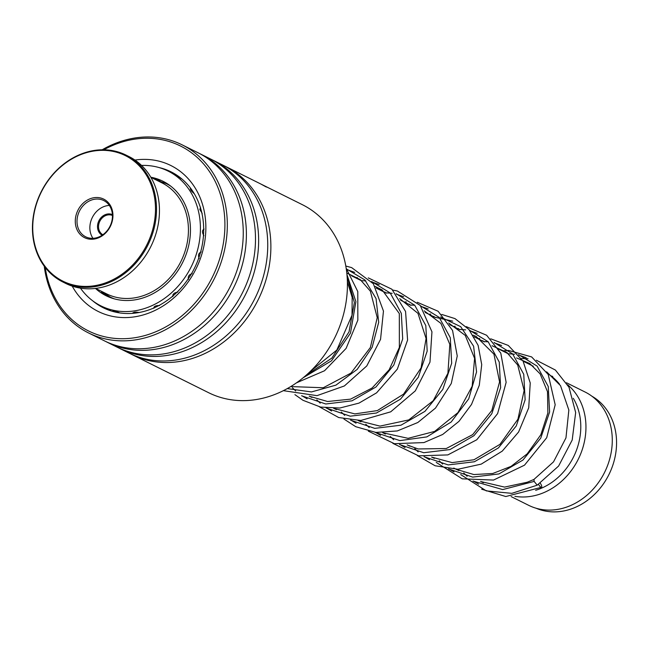 <?xml version="1.0" encoding="UTF-8"?>
<svg xmlns="http://www.w3.org/2000/svg" width="649" height="649" viewBox="0 0 649 649"><rect width="100%" height="100%" fill="white"/><g stroke="black" fill="none" stroke-linecap="round" stroke-linejoin="round"><path stroke-width="0.97" d="M591.864 396.182A62.653 52.723 116.5 0 1 613.102 464.343A62.653 52.723 116.5 0 1 554.473 511.891A62.653 52.723 116.5 0 1 536.106 508.232M547.764 373.678A63.286 53.25 116.5 0 1 559.462 384.103M573.286 398.308A59.489 50.054 116.5 0 1 535.636 490.303M551.082 375.949A63.286 53.25 116.5 0 1 552.745 376.452M567.664 384.76A63.286 53.25 116.5 0 1 580.839 453.481A63.286 53.25 116.5 0 1 523.248 496.996A63.286 53.25 116.5 0 1 514.892 496.315M566.472 382.756L585.082 392.02A63.286 53.25 116.5 0 1 609.233 460.636A63.286 53.25 116.5 0 1 549.565 510.098A63.286 53.25 116.5 0 1 528.7 505.336L511.104 496.574M224.156 165.779A105.049 88.402 116.5 0 1 225.738 166.55A105.049 88.402 116.5 0 1 261.75 291.88A105.049 88.402 116.5 0 1 132.136 354.638L208.67 392.726A105.049 88.402 -63.5 0 0 338.291 329.968A105.049 88.402 -63.5 0 0 302.272 204.638L260.322 183.764M45.219 267.461A103.272 86.909 -63.5 0 0 121.298 338.721A103.272 86.909 -63.5 0 0 215.939 269.246A103.272 86.909 -63.5 0 0 201.62 161.763A103.272 86.909 -63.5 0 0 103.783 149.781M102.169 149.781A105.049 88.402 116.5 0 1 182.174 144.865A105.049 88.402 116.5 0 1 218.186 270.203A105.049 88.402 116.5 0 1 88.572 332.961A105.049 88.402 116.5 0 1 44.246 266.171M134.943 160.06A81.506 68.591 116.5 0 1 198.772 262.764A81.506 68.591 116.5 0 1 136.631 316.493A81.506 68.591 116.5 0 1 72.209 286.12M92.629 300.755A75.941 63.902 -63.5 0 0 103.378 307.813A75.941 63.902 -63.5 0 0 197.077 262.439A75.941 63.902 -63.5 0 0 171.044 171.839A75.941 63.902 -63.5 0 0 158.924 167.523M132.136 354.638A105.049 88.402 116.5 0 1 130.571 353.835M211.915 159.686A105.049 88.402 116.5 0 1 213.497 160.457L222.599 164.984A105.049 88.402 116.5 0 1 258.61 290.314A105.049 88.402 116.5 0 1 128.997 353.072L119.895 348.545A105.049 88.402 116.5 0 1 118.329 347.742M213.497 160.457A105.049 88.402 116.5 0 1 249.508 285.787A105.049 88.402 116.5 0 1 119.895 348.545M199.673 153.594A105.049 88.402 116.5 0 1 201.247 154.365L210.349 158.891A105.049 88.402 116.5 0 1 246.369 284.221A105.049 88.402 116.5 0 1 116.747 346.98L107.645 342.453A105.049 88.402 116.5 0 1 106.087 341.65M201.247 154.365A105.049 88.402 116.5 0 1 237.266 279.695A105.049 88.402 116.5 0 1 107.645 342.453M182.174 144.865L198.107 152.799A105.049 88.402 116.5 0 1 234.127 278.129A105.049 88.402 116.5 0 1 104.505 340.887L88.572 332.961M265.125 186.149L264.589 185.882M260.736 183.967L266.252 186.993M266.739 187.026L268.362 187.756M536.374 360.244L555.406 370.06L569.011 387.275L575.663 412.553L572.191 440.046L558.611 466.047L537.194 485.176L534.143 481.412L533.957 479.441M538.524 484.276A3.294 1.063 58.6 0 0 541.534 487.269A3.294 1.063 58.6 0 0 541.428 485.241A3.294 1.063 58.6 0 0 540.219 483.132M168.448 184.689L169.105 184.941M154.933 179.278L153.975 178.783M154.373 179.035C154.081 178.353 155.817 178.767 159.581 180.284L159.987 180.617L159.07 180.487M176.252 175.4L175.571 175.092M176.025 175.279L180.617 178.077M191.114 188.924L190.652 188.689M190.855 188.778C189.979 189.338 191.106 190.976 194.238 193.702M200.525 207.315L199.835 209.522L202.212 213.383M204.086 229.081C202.042 230.257 201.985 232.464 203.916 235.701M201.206 251.95C198.537 253.118 197.864 255.284 199.186 258.464M192.153 273.683C188.924 274.624 187.699 276.547 188.486 279.459M177.818 292.139C174.143 292.667 172.488 294.159 172.861 296.617M159.605 305.533C155.638 305.492 153.724 306.401 153.845 308.267M139.3 312.534C135.219 311.836 133.223 312.072 133.296 313.264L133.215 313.216M119.246 312.85L118.881 312.477C114.897 311.074 113.015 310.62 113.226 311.114L113.64 311.309M112.821 310.871L113.226 311.114M112.423 298.297L111.774 297.85M106.168 295.352L106.752 295.814L106.249 295.62C102.704 293.656 101.244 292.642 101.869 292.577L102.209 292.756M101.398 292.391L101.869 292.577M95.476 288.432A63.918 53.786 -63.5 0 0 106.038 295.709A63.918 53.786 -63.5 0 0 168.862 281.771A63.918 53.786 -63.5 0 0 188.194 213.026A63.918 53.786 -63.5 0 0 162.988 181.266A63.918 53.786 -63.5 0 0 150.811 177.226M80.476 288.156A75.308 63.367 -63.5 0 0 100.968 305.906A75.308 63.367 -63.5 0 0 174.987 289.486A75.308 63.367 -63.5 0 0 197.758 208.491A75.308 63.367 -63.5 0 0 168.067 171.068A75.308 63.367 -63.5 0 0 141.547 165.43M102.153 235.238A11.52 9.694 116.5 0 1 99.97 233.502A11.52 9.694 116.5 0 1 99.727 219.338A11.52 9.694 116.5 0 1 112.407 214.624M112.447 215.492A10.757 9.054 -63.5 0 0 100.603 219.906A10.757 9.054 -63.5 0 0 100.846 233.137A10.757 9.054 -63.5 0 0 102.867 234.743M95.638 288.416L106.517 293.827A62.02 52.188 -63.5 0 0 175.855 270.13A62.02 52.188 -63.5 0 0 175.108 192.956A62.02 52.188 -63.5 0 0 161.779 182.783L150.901 177.372M140.419 167.109A70.116 59.002 -63.5 0 0 53.843 173.632A70.116 59.002 -63.5 0 0 47.807 269.659A70.116 59.002 -63.5 0 0 134.384 263.129A70.116 59.002 -63.5 0 0 140.419 167.109M47.669 270.398A70.879 59.643 116.5 0 1 46.817 182.191A70.879 59.643 116.5 0 1 126.06 155.111A70.879 59.643 116.5 0 1 141.287 166.736A70.879 59.643 116.5 0 1 142.147 254.935A70.879 59.643 116.5 0 1 62.904 282.015A70.879 59.643 116.5 0 1 47.669 270.398M62.904 282.015L65.841 283.483A70.879 59.643 -63.5 0 0 145.084 256.396A70.879 59.643 -63.5 0 0 144.232 168.196A70.879 59.643 -63.5 0 0 128.997 156.571L126.06 155.111M108.326 202.65A21.514 18.107 116.5 0 1 106.468 232.115A21.514 18.107 116.5 0 1 79.9 234.119A21.514 18.107 116.5 0 1 81.758 204.646A21.514 18.107 116.5 0 1 108.326 202.65M81.352 233.494A20.249 17.044 -63.5 0 0 85.7 236.812A20.249 17.044 -63.5 0 0 108.342 229.081A20.249 17.044 -63.5 0 0 108.099 203.875A20.249 17.044 -63.5 0 0 103.751 200.557A20.249 17.044 -63.5 0 0 81.109 208.297A20.249 17.044 -63.5 0 0 81.352 233.494M109.332 205.441A20.249 17.044 -63.5 0 0 92.328 217.488A20.249 17.044 -63.5 0 0 92.969 238.329M478.621 484.17L473.421 481.12L478.621 484.17M467.126 476.277L463.743 473.007L467.126 476.277M508.208 353.77L514.592 354.224L508.208 353.77M518.924 355.1L526.152 357.704L518.924 355.1M454.024 471.92L448.938 468.935L454.024 471.92M442.642 464.092L439.251 460.822L442.642 464.092M483.724 341.585L488.218 341.812L483.724 341.585M494.441 342.915L501.645 345.511L494.441 342.915M429.516 459.727L424.454 456.75L429.516 459.727M418.151 451.907L414.768 448.637L418.151 451.907M459.232 329.392L465.617 329.862L459.232 329.392M469.957 330.73L477.177 333.335L469.957 330.73M405.025 447.542L399.971 444.565L405.025 447.542M393.667 439.722L390.284 436.452L393.667 439.722M434.749 317.207L452.678 321.141L434.749 317.207M380.557 435.365L375.479 432.38L380.557 435.365M369.184 427.537L365.793 424.268L369.184 427.537M410.265 305.022L414.76 305.257L410.265 305.022M420.99 306.36L428.194 308.956L420.99 306.36M356.066 423.18L350.995 420.195L356.066 423.18M344.7 415.352L341.309 412.083L344.7 415.352M385.782 292.837L392.166 293.307L385.782 292.837M396.507 294.184L403.686 296.763L396.507 294.184M331.598 411.004L326.504 408.01L331.598 411.004M320.217 403.167L316.826 399.898L320.217 403.167M361.29 280.66L365.793 280.879L361.29 280.66M372.015 281.991L379.227 284.587L372.015 281.991M307.123 398.819L302.02 395.825L307.123 398.819M295.725 390.982L292.342 387.713L295.725 390.982M347.539 269.814L354.719 272.393L347.539 269.814M346.939 274.519L355.903 301.655L350.484 333.067L331.534 360.779L303.253 377.71L331.534 360.779L350.484 333.067L355.903 301.655L346.939 274.519M156.101 179.96L166.379 183.659A63.286 53.25 116.5 0 1 170.646 186.085M114.5 298.913A63.286 53.25 116.5 0 1 109.997 296.966L113.08 298.508M534.143 481.412L502.724 489.581L472.983 481.071M506.601 352.967L507.502 352.975M518.551 354.638L537.137 366.117L548.235 386.479L549.614 412.01L540.747 438.116L522.907 460.084L498.911 473.94L472.675 477.104L448.5 468.886M482.118 340.782L483.018 340.79M494.067 342.461L512.653 353.94L523.751 374.295L525.13 399.833L516.263 425.939L498.416 447.907L474.419 461.755L448.191 464.919L424.008 456.701M457.626 328.597L458.527 328.605M469.576 330.268L488.162 341.747L499.259 362.101L500.647 387.64L491.78 413.746L473.932 435.714L449.935 449.57L423.7 452.734L399.524 444.516M433.151 316.412L434.051 316.42M440.46 317.02L460.676 326.65L473.608 346.193L476.569 371.901L468.708 398.884L451.152 422.028L426.831 436.899L399.914 440.614L375.041 432.331M408.659 304.227L409.56 304.235M420.609 305.898L439.195 317.377L450.292 337.74L451.672 363.278L442.805 389.384L424.957 411.352L400.968 425.2L374.733 428.364L350.549 420.146M384.176 292.042L385.076 292.05M396.133 293.721L414.711 305.2L425.809 325.563L427.188 351.093L418.321 377.199L400.474 399.167L376.477 413.015L350.241 416.179L326.066 407.961M359.684 279.857L360.584 279.865M371.642 281.528L390.227 293.007L401.317 313.37L402.696 338.908L393.838 365.014L375.99 386.982L351.993 400.831L325.757 403.994L301.582 395.776M347.158 269.351L364.884 279.938L376.055 298.597L378.7 322.31L372.161 347.239L357.21 369.37L335.947 385.133L311.447 391.939L287.296 388.605M347.11 276.498L354.378 302.515L349.024 331.907L331.801 358.143L306.036 375.357M166.379 183.659L169.47 185.192M351.701 275.882L361.923 280.968M376.185 288.067L386.406 293.153M400.668 300.252L410.898 305.338M425.16 312.437L435.39 317.531M449.635 324.622L459.865 329.708M474.127 336.807L484.357 341.893M498.61 348.992L508.84 354.078M523.094 361.177L533.316 366.263M309.362 396.182L311.934 397.464M333.846 408.367L336.409 409.641M358.329 420.552L360.901 421.834M382.813 432.737L385.376 434.011M407.304 444.922L409.868 446.196M431.788 457.107L434.359 458.389M456.271 469.292L458.851 470.574M480.755 481.477L483.383 482.783M100.838 291.003L109.997 296.966M225.738 166.55L260.565 183.878M261.693 184.438L266.325 186.742M546.645 371.812L560.517 385.668L568.849 410.046L565.96 437.897L553.532 461.853L533.916 479.465L527.199 482.239L504.557 487.091L480.576 481.477M516.572 357.932L529.762 363.537L540.122 373.873L547.505 391.712L547.87 412.975L540.852 434.716L527.166 453.878L511.079 466.363L492.721 473.502L473.851 474.549L456.239 469.357L453.789 468.051M492.088 345.747L506.788 352.431L517.707 365.006L524.132 390.487L517.934 419.213L499.998 444.322L473.989 459.76L452.134 462.607L431.617 457.107M473.145 335.192L476.236 336.531L493.954 354.159L499.576 381.904L491.82 410.468L472.715 434.595L446.269 448.524L418.102 448.962L407.134 444.922M448.662 323.007L465.26 335.403L474.597 358.378L472.18 386.22L457.967 412.594L434.652 431.415L408.107 438.326L382.65 432.737M424.178 310.822L440.898 323.38L449.83 344.384L447.915 373.28L433.216 400.725L408.765 419.919L379.941 426.117L358.167 420.552M399.695 298.637L417.972 313.353L426.077 338.51L421.096 367.869L403.605 394.097L377.337 410.59L354.841 413.9L333.675 408.367M375.203 286.452L382.229 290.014L399.322 313.564L399.37 347.41L389.149 369.8L372.096 388.005L350.565 399.143L327.599 401.512L309.192 396.182M346.793 273.018L360.219 279.581L370.376 291.174L377.223 317.612L370.384 347.499L350.955 373.102L323.291 387.745L290.768 386.577M347.377 281.723L352.172 297.429L352.026 315.187L336.831 350.062L310.303 371.423M528.018 358.751L521.447 358.54M481.68 489.208L505.79 496.526L541.534 487.269M537.145 485.201L511.818 493.345L486.312 490.887L460.725 474.597M502.31 350.833L508.662 350.476L531.628 356.918L548.218 374.489L555.187 404.757L546.693 437.751L524.506 465.171L493.532 480.065L462.266 478.832L436.233 462.421M477.826 338.648L479.7 338.454M490.717 338.81L508.272 345.438L523.053 361.095L530.241 382.959L528.724 407.783L518.6 431.999L502.269 451.112L481.242 464.116L457.943 469.251L435.122 465.763L417.348 455.549M453.335 326.463L455.217 326.269M466.225 326.617L486.645 335.273L500.785 353.137L506.139 382.366L497.621 413.6L476.788 439.762L447.834 454.917L418.581 455.825L392.856 443.364M428.859 314.278L430.733 314.084M441.75 314.441L454.998 318.61L468.894 329.465L478.126 345.357L481.72 364.616L479.286 385.303L471.49 404.481L458.957 421.371L442.691 434.465L423.975 442.569L394.397 443.697L368.372 431.179M404.368 302.093L406.25 301.899M417.258 302.256L438.14 311.269L452.556 330.43L457.245 356.009L451.282 383.486L435.495 408.099L417.826 422.507L397.293 430.944L375.893 432.421L355.741 426.701L343.881 418.994M379.892 289.908L381.766 289.722M392.775 290.062L397.391 291.012L420.244 305.46L431.95 331.817L429.979 362.142L415.319 390.868L390.698 411.831L360.82 420.479L338.697 417.542L319.405 406.809M355.401 277.723L357.274 277.529M368.283 277.886L391.891 289.227L405.568 311.496L407.588 340.052L397.342 369.111L376.59 392.84L358.986 403.11L339.816 408.026L320.622 407.077L302.969 400.287L294.906 394.624M345.787 266.041L351.644 267.607L373.37 283.759L383.462 311.09L380.549 339.346L366.79 365.931L344.376 385.952L316.996 395.647L283.386 390.666M346.144 268.159L357.786 291.579L357.834 320.176L346.095 348.416L324.541 370.749L296.536 382.813M168.067 171.068L177.136 175.579M100.968 305.906L111.028 310.912M96.433 303.367A6.328 6.328 0 0 0 99.386 305.087M106.387 295.684A6.328 6.328 0 0 0 105.065 294.135M103.962 293.38A6.328 6.328 0 0 0 101.512 292.658M118.524 312.729A6.328 6.328 0 0 0 119.14 312.623M113.104 310.806A6.328 6.328 0 0 0 114.443 311.877M132.931 312.745A6.328 6.328 0 0 0 133.848 313.256M191.366 189.265A6.328 6.328 0 0 0 190.246 188.827M180.982 178.678A6.328 6.328 0 0 0 180.365 177.745M177.688 175.765A6.328 6.328 0 0 0 175.847 175.352M158.105 180.471A6.328 6.328 0 0 0 159.8 180.398M154.154 178.597A6.328 6.328 0 0 0 155.703 179.757"/></g></svg>
